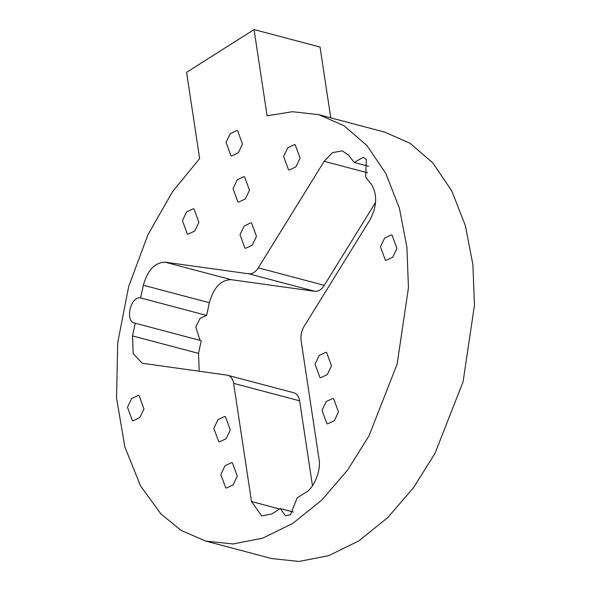 <?xml version="1.0" encoding="UTF-8"?>
<svg xmlns="http://www.w3.org/2000/svg" width="591" height="591" viewBox="0 0 591 591"><rect width="100%" height="100%" fill="white"/><g stroke="black" fill="none" stroke-linecap="round" stroke-linejoin="round"><path stroke-width="0.89" d="M242.524 144.086L238.336 152.81L231.775 155.935L230.963 155.788L226.05 142.409L230.239 133.684L236.799 130.559L237.612 130.707L242.524 144.086M199.64 158.61L172.631 191.521L147.942 234.738L128.69 286.48L117.712 342.721L116.545 397.95L124.834 446.862L140.555 485.92L160.929 513.956L181.097 530.408L205.69 541.068L233.031 543.956L262.677 538.194L292.922 523.331L321.814 500.045L347.597 470.081L369.02 435.833L397.115 364.159L408.455 287.721L406.896 247.178L399.39 208.195L385.827 173.488L366.893 145.475L343.947 125.706L318.719 114.647L292.442 111.714L267.102 115.821L254.056 29.55L186.593 72.338L199.64 158.61M233.024 188.559L237.937 201.945L238.749 202.092L245.309 198.968L249.498 190.236L244.585 176.857L243.773 176.709L237.213 179.834L233.024 188.559M227.217 375.159L142.232 363.258L133.167 353.603L132.524 335.902L135.243 323.196C124.583 322.427 130.271 295.788 140.636 297.945L143.347 285.239C147.654 270.102 154.901 262.419 165.111 262.182L248.855 273.825C252.35 274.121 255.497 272.119 258.304 267.841L324.178 161.291L332.474 152.648L342.278 150.845L348.491 155.13L354.238 162.466L363.258 157.265L366.354 159.393L365.652 177.056L371.399 184.399C377.494 194.55 377.021 206.362 369.996 219.837L304.121 326.38C301.491 330.886 300.487 335.614 301.092 340.571L318.97 458.764C321.445 469.705 314.094 488.277 305.591 492.539L297.133 497.903L290.469 514.731L285.416 515.736L280.319 508.563L271.86 513.934L261.724 515.936L251.507 501.552L233.63 383.352C232.765 378.565 230.63 375.832 227.217 375.159L293.904 392.793M134.622 323.07L201.236 340.689L198.524 353.396L199.219 371.266M240.005 234.716L244.918 248.094L245.73 248.242L252.291 245.117L256.479 236.393L251.567 223.006L250.754 222.859L244.194 225.984L240.005 234.716M127.479 407.243L132.391 420.622L133.204 420.77L139.764 417.645L143.953 408.92L139.04 395.542L138.228 395.394L131.667 398.519L127.479 407.243M220.82 474.484L225.732 487.87L226.545 488.018L233.105 484.893L237.294 476.161L232.381 462.783L231.569 462.635L225.008 465.76L220.82 474.484M380.456 246.794L385.369 260.173L386.182 260.321L392.742 257.196L396.93 248.471L392.018 235.085L391.205 234.937L384.645 238.062L380.456 246.794M322.014 410.309L326.926 423.688L327.739 423.836L334.299 420.711L338.488 411.986L333.575 398.607L332.763 398.452L326.202 401.577L322.014 410.309M213.839 428.335L218.751 441.713L219.564 441.861L226.124 438.736L230.313 430.012L225.4 416.633L224.587 416.485L218.027 419.61L213.839 428.335M182.434 220.65L187.347 234.029L188.16 234.176L194.72 231.051L198.908 222.327L193.996 208.948L193.183 208.8L186.623 211.925L182.434 220.65M283.621 156.475L288.534 169.853L289.346 170.001L295.906 166.876L300.095 158.144L295.182 144.765L294.37 144.618L287.81 147.743L283.621 156.475M315.033 364.152L319.945 377.538L320.758 377.686L327.318 374.561L331.507 365.829L326.594 352.45L325.781 352.302L319.221 355.427L315.033 364.152M205.69 541.068L271.683 558.561L299.024 561.45L328.677 555.688L358.914 540.824L387.807 517.539L413.597 487.575L435.02 453.327L463.108 381.653L474.455 305.215L472.896 264.672L465.383 225.688L451.827 190.982L432.893 162.968L409.947 143.199L384.711 132.14L318.719 114.647M330.761 117.838L320.049 47.044L254.056 29.55M312.469 485.75L299.63 400.846C298.765 396.059 296.623 393.325 293.21 392.653M293.387 512.028L280.319 508.563M368.518 166.256L354.238 162.466M140.636 297.945L206.628 315.439L209.347 302.732C213.647 287.595 220.901 279.912 231.103 279.669L314.855 291.319C318.35 291.607 321.497 289.612 324.296 285.335L375.647 202.277M206.628 315.439L200.076 318.335L195.784 326.926L200.024 340.364M299.63 400.846L233.63 383.352M279.624 509.006L251.507 501.552M367.595 172.801L324.178 161.291M324.296 285.335L258.304 267.841M314.855 291.319L248.855 273.825M231.103 279.669L165.111 262.182M209.347 302.732L143.347 285.239M198.524 353.396L132.524 335.902"/></g></svg>
